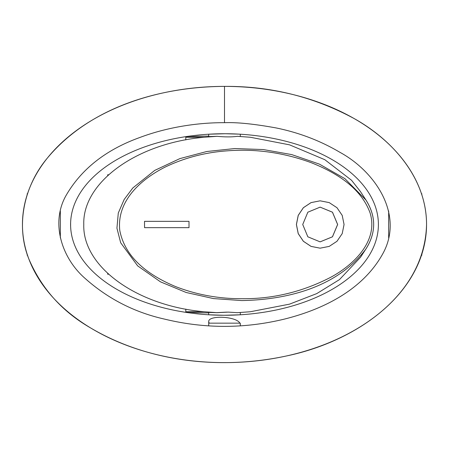 <?xml version="1.0" encoding="UTF-8"?>
<svg xmlns="http://www.w3.org/2000/svg" width="449" height="449" viewBox="0 0 449 449"><rect width="100%" height="100%" fill="white"/><g stroke="black" fill="none" stroke-linecap="round" stroke-linejoin="round"><path stroke-width="0.67" d="M320.126 248.179L311.034 246.389L303.344 241.276L298.203 233.592L296.396 224.5L298.203 215.408L303.344 207.724L311.034 202.611L320.126 200.821L311.073 202.611L303.384 207.724L298.243 215.408L296.435 224.5L298.243 233.592L303.384 241.276L311.073 246.389L320.126 248.179L329.224 246.389L336.986 241.281L342.211 233.609L344.063 224.5L342.211 215.391L336.986 207.719L329.224 202.611L320.126 200.821M320.109 241.865L332.445 236.803L337.614 224.5L332.451 212.203L320.12 207.135M337.654 224.5L332.479 236.808L320.126 241.865L307.84 236.803L302.727 224.5L307.84 212.197L320.126 207.135L332.479 212.192L337.654 224.5M70.594 224.5A153.906 90.765 0 0 1 301.453 145.897A153.906 90.765 0 0 1 301.453 303.103A153.906 90.765 0 0 1 70.594 224.5M208.718 136.58L208.718 134.212L225.196 133.735L239.053 134.144M225.016 315.265L231.622 315.17M235.113 315.046L238.037 314.912M240.288 314.788L224.534 315.265M223.725 315.265L208.718 314.788L208.718 312.42M208.712 312.42L217.12 312.678L228.193 312.111L237.42 312.678L250.289 311.752L289.532 304.147L316.736 293.607L339.466 279.615L360.536 257.26L365.963 248.886C376.223 232.588 376.228 216.317 365.991 200.08L344.916 178.668L319.357 164.104L291.755 154.608L263.294 149.556L234.799 148.552L206.798 151.504L179.897 158.604L154.725 170.401L132.831 187.957L124.188 199.44L118.289 213.039L116.936 228.187L120.669 242.746L137.663 265.875L160.495 281.849L186.206 292.501L213.505 298.585L241.68 300.566C285.615 299.853 336.728 287.983 365.812 249.128L365.963 248.886M365.8 199.788L360.407 191.51L351.556 180.29L324.846 159.715L289.549 144.842L250.289 137.248L237.42 136.322C231.88 137.085 225.112 137.085 217.12 136.328L208.712 136.58M144.55 227.654L189.007 227.654M144.55 227.66L144.511 221.346L144.55 227.66M189.007 227.66L189.007 221.346L144.55 221.346M242.033 298.708C218.949 298.81 196.875 294.797 175.806 286.675C151.56 276.528 125.54 259.859 119.799 230.55C116.386 200.069 142.266 178.713 164.957 167.168C184.399 157.829 205.114 152.391 227.099 150.847C255.47 148.613 283.482 152.548 311.146 162.661C335.083 172.158 360.822 187.227 370.105 212.989C378.737 241.349 353.116 265.297 330.599 277.347C302.43 291.889 272.908 299.012 242.033 298.708M217.12 312.678L204.25 311.752C136.563 305.825 82.42 266.599 83.778 224.5C82.408 182.401 136.586 143.164 204.25 137.254L217.12 136.322M239.845 323.157C236.438 316.259 207.887 314.957 208.718 321.742L209.155 323.157L240.282 323.157L240.282 325.862M185.785 309.12L185.785 311.752L197.437 312.768L208.718 312.897M216.558 312.65L226.84 312.117M204.25 311.752L185.785 311.752M185.785 139.88L185.785 137.248L197.437 136.232L208.718 136.103M204.25 137.248L185.785 137.248M27.187 194.771L27.187 193.721L27.529 193.721M70.616 226.1L70.616 222.9M27.529 255.279L27.187 255.279L27.187 254.229M60.334 210.963L60.334 237.914M378.384 226.1L378.384 222.9M421.471 255.279L421.813 255.279L421.813 254.229M421.813 194.771L421.813 193.721L421.471 193.721M388.666 237.88L388.666 210.963M208.718 321.742L208.718 325.879M108.624 274.221L107.693 274.221L107.693 273.368M107.693 175.632L107.693 174.779L108.624 174.779M224.5 122.695C236.898 122.19 254.1 123.935 276.113 127.937C299.101 132.64 320.356 140.762 339.882 152.29C375.375 171.613 404.381 214.886 382.784 253.775C362.753 289.97 323.134 309.406 284.498 319.076C244.464 328.791 204.463 328.797 164.508 319.099C134.2 312.302 107.535 298.568 84.519 277.897C61.9 257.883 50.288 222.878 66.199 195.236C81.51 168.942 106.015 149.708 139.695 137.54C173.769 124.732 206.922 122.526 224.5 122.695L224.5 86.382C159.721 86.724 90.002 106.963 47.285 158.155C24.252 185.605 15.3 225.202 28.831 258.944C41.594 288.623 62.198 311.628 90.636 327.955C148.916 362.382 221.273 370.083 286.917 355.866C351.96 342.34 424.76 297.047 426.55 224.5C426.662 178.427 392.651 139.97 354.109 118.542C313.699 96.748 270.494 86.028 224.5 86.382M426.55 224.5A202.05 138.118 180 0 1 123.475 344.114A202.05 138.118 180 0 1 123.475 104.886A202.05 138.118 180 0 1 426.55 224.5M240.282 312.532L240.282 314.788M240.282 134.212L240.282 136.468M365.828 249.144C376.223 232.795 376.273 216.446 365.969 200.097"/></g></svg>
